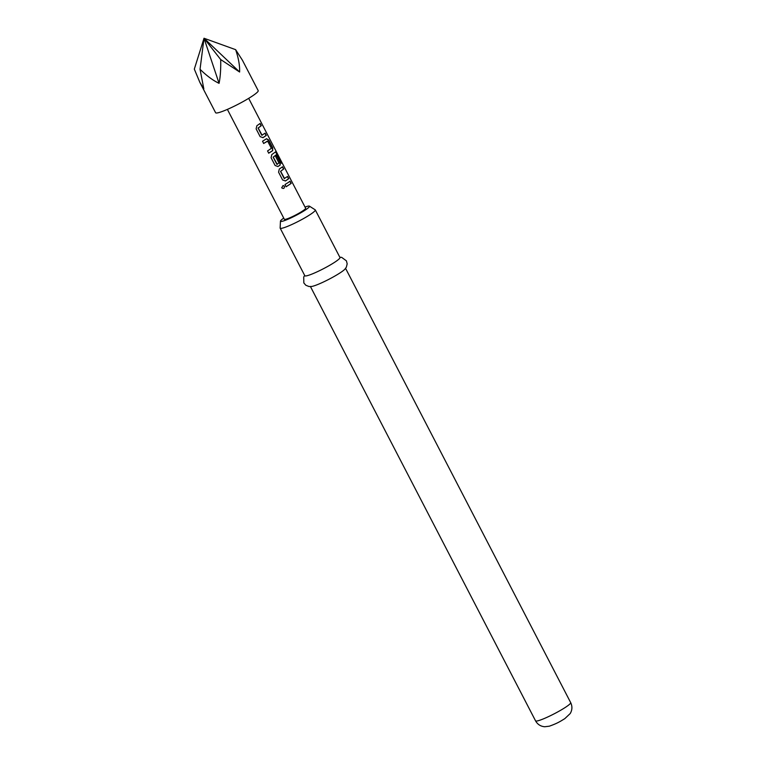 <?xml version="1.0" encoding="UTF-8"?>
<svg xmlns="http://www.w3.org/2000/svg" width="765" height="765" viewBox="0 0 765 765"><rect width="100%" height="100%" fill="white"/><g stroke="black" fill="none" stroke-linecap="round" stroke-linejoin="round"><path stroke-width="1.15" d="M281.702 187.769L283.088 185.493L284.446 186.287C284.456 188.534 283.547 189.032 281.702 187.769L281.778 187.903M283.06 185.493L284.379 186.297C284.408 188.534 283.509 189.022 281.683 187.75M264.939 133.253L266.096 135.472L262.902 137.69M259.918 123.557L261.066 125.776L258.073 128.071L261.793 135.252L265.139 133.167L266.287 135.386L263.036 137.652L260.157 136.658L256.132 128.893L256.858 125.737L260.11 123.471L261.267 125.69L258.207 128.032L262.118 135.281M266.354 138.79L268.477 140.062L272.503 147.836L272.531 150.705L268.62 153.182M267.501 141.066L263.686 143.476L262.538 141.248L266.526 138.714L268.668 139.976L272.694 147.75L272.703 150.638L271.68 151.336L268.716 153.163L267.559 150.944L271.384 148.334L267.664 141.152L263.59 143.485M276.681 155.897L279.98 162.266L280.009 165.135L277.867 166.56M276.892 154.301L273.162 157.179L276.882 164.36L278.995 163.002L275.725 156.691L276.873 155.811L280.172 162.18L280.181 165.068L277.991 166.512L275.123 165.527L271.087 157.753L271.814 154.597L275.696 151.757L281.931 162.677L281.568 163.194L276.892 154.301L273.287 157.141L277.207 164.389M287.382 176.543L288.539 178.771L285.345 180.989M282.361 166.856L283.509 169.075L280.516 171.37L284.236 178.551L287.583 176.457L288.73 178.685L285.479 180.951L282.601 179.957L278.575 172.182L279.301 169.036L282.553 166.77L283.7 168.989L280.65 171.322L284.561 178.58M289.839 181.286L290.987 183.504L286.034 186.784M199.847 82.333L215.606 112.723A23.983 2.84 -27.4 0 0 229.443 108.477A23.983 2.84 -27.4 0 0 252.134 96.17A23.983 2.84 -27.4 0 0 258.197 90.653L242.438 60.253L235.639 49.668C238.546 58.178 239.866 65.627 239.617 72.015L220.703 59.555C220.903 69.041 220.358 76.969 219.067 83.337C212.986 80.44 206.646 75.754 200.038 69.28L203.825 88.864L199.847 82.333L194.32 69.118L204.016 38.25L219.067 83.337M227.387 109.395L284.341 219.278A11.991 1.425 -27.4 0 0 291.264 217.155A11.991 1.425 -27.4 0 0 302.605 210.997A11.991 1.425 -27.4 0 0 305.637 208.243L248.682 98.35M287.946 182.711L290.031 181.2L291.188 183.418L286.129 186.765L284.982 184.547L287.946 182.711M283.739 218.111A16.323 1.932 -27.4 0 0 280.468 221.133A16.323 1.932 -27.4 0 0 289.447 218.589A16.323 1.932 -27.4 0 0 305.359 210.002A16.323 1.932 -27.4 0 0 309.395 206.139A16.323 1.932 -27.4 0 0 305.034 207.076M309.395 206.139L315.18 209.811A19.785 2.343 152.6 0 1 315.304 209.935A19.785 2.343 152.6 0 1 310.303 214.487A19.785 2.343 152.6 0 1 291.58 224.642A19.785 2.343 152.6 0 1 280.162 228.152A19.785 2.343 152.6 0 1 280.133 227.989L280.468 221.133M280.162 228.152L304.824 275.725A19.785 2.343 -27.4 0 0 316.241 272.225A19.785 2.343 -27.4 0 0 334.965 262.07A19.785 2.343 -27.4 0 0 339.966 257.518L315.304 209.935M304.671 275.438L303.715 277.016L303.829 282.935L305.847 285.269L309.041 286.531L311.623 286.483A19.785 2.343 -27.4 0 0 340.444 272.636A19.785 2.343 -27.4 0 0 344.824 269.27L346.354 267.186L347.176 263.849L346.421 260.855L341.649 257.356L339.813 257.222M200.038 69.28L204.016 38.25L220.703 59.555M235.639 49.668L204.016 38.25L239.617 72.015M275.486 151.853L281.931 162.677M281.711 162.782L281.357 163.289M570.68 702.624C572.45 706.334 572.297 709.977 570.221 713.535L564.79 718.66C560.391 721.309 557.723 723.231 549.318 726.195L544.718 726.75C540.616 726.387 537.556 724.417 535.548 720.84A19.785 2.343 -27.4 0 0 546.965 717.331A19.785 2.343 -27.4 0 0 565.689 707.176A19.785 2.343 -27.4 0 0 570.68 702.624L345.589 268.381M535.548 720.84L310.456 286.588"/></g></svg>
